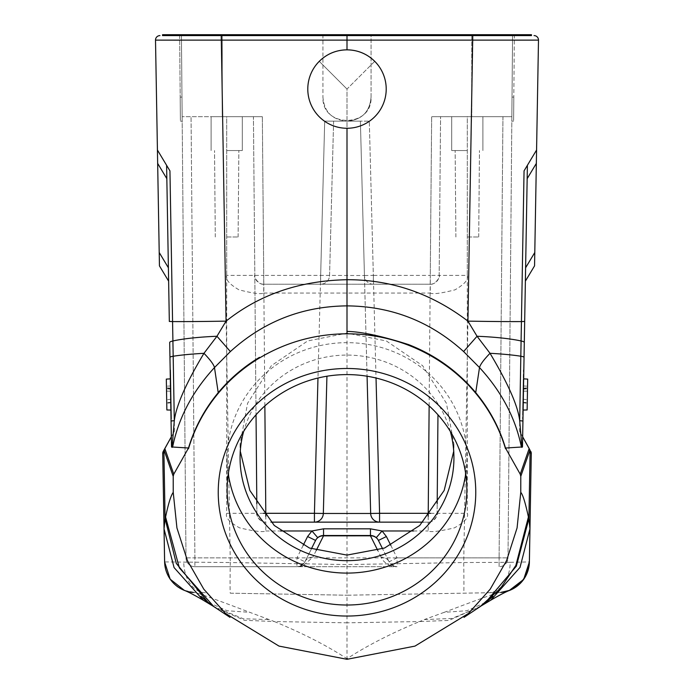 <?xml version="1.0" encoding="UTF-8"?>
<svg xmlns="http://www.w3.org/2000/svg" width="694" height="694" viewBox="0 0 694 694"><rect width="100%" height="100%" fill="white"/><g stroke="black" fill="none" stroke-linecap="round" stroke-linejoin="round"><path stroke-width="0.52" stroke-dasharray="3.47 2.6" d="M467.305 236.984L478.713 236.984L467.305 236.984M467.305 150.546L451.707 150.546L467.305 150.546M467.305 275.379C468.797 279.335 464.702 284.15 455.03 289.832C441.193 293.345 432.943 294.421 430.271 293.05L430.271 284.21L263.729 284.21L263.729 293.05C261.057 294.421 252.807 293.345 238.962 289.823C229.298 284.15 225.203 279.335 226.695 275.379L263.729 275.379L263.729 284.21A8.909 8.909 0 0 1 254.819 275.379L253.431 116.679L256.034 414.786L253.431 116.679L182.14 116.679L262.341 116.679L222.245 116.679L262.341 116.679L253.431 116.679L254.819 275.379C253.05 275.371 258.263 285.156 263.729 284.21L430.271 284.21C435.737 285.156 440.95 275.371 439.181 275.379L467.305 275.379L467.305 116.679L451.707 116.679L502.95 116.679L431.659 116.679L467.305 116.679L467.305 513.308C468.901 517.429 464.59 522.287 454.379 527.874C439.363 531.37 430.636 532.402 428.198 530.979L428.198 522.14L270.946 522.14M226.695 513.308C225.099 517.429 229.41 522.287 239.621 527.874C254.637 531.37 263.364 532.402 265.802 530.979L265.802 522.14C260.155 522.998 255.14 513.144 256.893 513.308L226.695 513.308L226.695 116.679L211.106 116.679L242.293 116.679L211.106 116.679L242.293 116.679L226.695 116.679L226.695 275.379M511.86 116.679L471.755 116.679L511.86 116.679L512.571 34.7L222.245 34.7L514.358 34.7L512.571 34.7L514.358 34.7L512.571 34.7L512.025 97.082C511.756 128.104 511.756 128.104 512.025 97.082C511.756 128.104 511.756 128.104 512.025 97.082C511.756 128.104 511.756 128.104 512.025 97.082C511.756 128.104 511.756 128.104 512.025 97.082L513.812 97.082C513.543 128.104 513.543 128.104 513.812 97.082C513.543 128.104 513.543 128.104 513.812 97.082C513.543 128.104 513.543 128.104 513.812 97.082C513.543 128.104 513.543 128.104 513.812 97.082L512.025 97.082L513.812 97.082L512.025 97.082L512.571 34.7L508.008 557.863A8.909 8.909 0 0 1 499.099 566.694L499.099 557.863L508.008 557.863L499.099 557.863L499.099 566.694A8.909 8.909 0 0 0 508.008 557.863L511.86 116.679M471.755 116.679L431.659 116.679L471.755 116.679L471.755 34.7L471.755 116.679M226.695 150.546L242.293 150.546L226.695 150.546M226.695 236.984L238.103 236.984L226.695 236.984M316.516 538.943L304.909 561.776A8.909 8.909 0 0 1 296.937 566.694L302.784 566.018L312.881 557.152A8.909 8.528 -153.4 0 0 304.909 561.776L299.86 566.209L296.937 566.694L194.901 566.694L397.063 566.694A8.909 8.909 0 0 1 389.091 561.776L382.594 548.772L389.091 561.776A8.909 8.528 153.4 0 0 381.119 557.152C382.541 560.795 385.907 563.745 391.216 566.018L397.063 566.694L397.063 557.863L389.091 561.776L394.14 566.209A8.909 6.879 109.1 0 0 391.216 566.018M303.191 545.345L296.937 557.863L304.909 561.776L311.406 548.772M317.08 538.292L316.577 538.865M372.713 535.803L321.287 535.803M319.344 536.557L317.982 537.46M423.054 522.14L428.198 522.14A8.909 8.909 0 0 0 437.107 513.308L437.185 503.749L437.107 513.308C438.86 513.144 433.845 522.998 428.198 522.14L428.198 516.345M263.399 513.326L256.893 513.308L256.815 503.749L256.893 513.308A8.909 8.909 0 0 0 265.802 522.14L265.802 516.345M453.711 451.274L453.937 444.134L446.424 403.283L422.611 365.669L386.358 340.954L347 333.163L307.642 340.954L271.389 365.669L247.576 403.283L240.063 444.134L240.289 451.274M185.992 557.863L181.429 34.7L185.992 557.863A8.909 8.909 0 0 0 194.901 566.694A8.909 8.909 0 0 1 185.992 557.863L194.901 557.863L194.901 566.694L194.901 557.863L185.992 557.863A8.909 8.909 0 0 0 194.901 566.694M181.429 34.7L181.975 97.082C182.244 128.104 182.244 128.104 181.975 97.082C182.244 128.104 182.244 128.104 181.975 97.082C182.244 128.104 182.244 128.104 181.975 97.082C182.244 128.104 182.244 128.104 181.975 97.082L180.188 97.082C180.457 128.104 180.457 128.104 180.188 97.082C180.457 128.104 180.457 128.104 180.188 97.082C180.457 128.104 180.457 128.104 180.188 97.082C180.457 128.104 180.457 128.104 180.188 97.082L181.975 97.082L180.188 97.082L181.975 97.082L181.429 34.7L181.975 97.082L181.429 34.7L222.245 34.7L179.642 34.7L181.429 34.7L179.642 34.7L180.188 97.082L179.642 34.7L181.429 34.7M221.195 34.7L221.195 35.594L162.535 35.594L162.535 34.7L531.465 34.7L531.465 35.594L221.195 35.594L531.465 35.594M429.135 405.903L431.659 116.679L430.271 275.379L439.181 275.379L440.569 116.679L439.181 275.379A8.909 8.909 0 0 1 430.271 284.21L430.271 275.379L373.337 275.379L373.337 284.21A8.909 8.909 0 0 1 364.437 275.535L360.394 121.138L324.697 121.138L360.394 121.138L364.437 275.535L373.337 275.379L369.303 121.138L324.697 121.138L347 121.138C361.826 119.923 369.841 111.899 371.064 97.082L371.064 34.7L371.064 97.082C372.374 128.104 321.626 128.104 322.936 97.082C324.159 111.899 332.174 119.923 347 121.138C332.174 119.923 324.159 111.899 322.936 97.082C321.626 128.104 372.374 128.104 371.064 97.082C369.841 111.899 361.826 119.923 347 121.138L369.303 121.138L360.394 121.138L367.074 376.226L360.394 121.138L369.303 121.138L376.027 378.03M322.936 34.7L322.936 97.082L322.936 34.7M333.606 121.138L329.563 275.535A8.909 8.909 0 0 1 320.663 284.21A8.909 8.909 0 0 0 329.563 275.535L333.606 121.138M373.337 284.21A8.909 8.909 0 0 1 364.437 275.535L320.663 275.379L320.663 284.21M430.601 513.326L467.305 513.308M514.358 34.7L513.812 97.082L514.358 34.7M393.767 566.694L300.242 566.694M390.809 545.345L397.063 557.863L499.099 557.863L194.901 557.863L191.05 116.679L194.901 557.863L296.937 557.863L296.937 566.694M376.165 537.581L374.656 536.557M378.421 540.435L377.51 538.978M377.475 538.934L376.33 537.72M397.063 566.694L394.14 566.209M179.642 34.7L180.188 97.082L179.642 34.7M347 34.7L347 49.847A39.211 39.211 0 0 1 386.211 89.058A39.211 39.211 0 0 1 347 128.269A39.211 39.211 0 0 0 374.725 61.332C367.022 53.802 357.774 49.977 347 49.847A39.211 39.211 0 0 0 307.789 89.058A39.211 39.211 0 0 0 347 128.269A39.211 39.211 0 0 1 319.275 61.332A39.211 39.211 0 0 0 347 128.269L347 89.058L374.725 61.332A39.211 39.211 0 0 1 347 128.269M162.535 35.594L347 35.594M527.162 178.679L525.375 281.139L527.397 165.311L527.162 178.679L536.341 163.402L538.492 40.122M536.341 163.402L534.554 265.863M347 49.847C336.226 49.977 326.978 53.802 319.275 61.332L347 89.058L347 595.218L488.524 592.745A31.187 22.234 89 0 0 510.211 562.322L463.722 562.539L472.84 40.122L514.306 40.157M527.397 165.311L536.575 150.034L524.057 170.871L527.397 165.311L524.057 170.871L521.411 322.727M519.52 431.121L522.66 436.786L519.52 431.121L520.153 394.799M529.539 449.2L530.719 451.326M510.211 562.322L529.392 561.923M179.694 40.157L472.84 40.122L472.761 35.594M195.248 592.563C196.445 593.084 181.021 591.462 175.608 585.155C168.286 578.223 164.625 570.477 164.608 561.923L230.278 562.539L221.239 35.594M171.34 436.873L174.48 431.121L171.34 436.786L169.952 357.323M172.589 322.658L169.943 170.871L157.425 150.034L155.508 40.122M159.447 265.863L157.425 150.034L166.603 165.311L169.327 321.461M374.725 61.332L347 89.058L319.275 61.332M522.972 418.968L522.521 418.959L522.972 418.968L524.048 357.315M524.308 342.498L524.412 336.538M523.823 369.963L523.129 410.059L522.677 410.05L523.38 369.954L522.521 418.959L523.224 378.863L522.677 410.05L523.224 378.863L522.677 410.05L523.224 378.863L522.677 410.05L523.224 378.863L522.677 410.05L527.136 409.972L527.674 379.098L527.136 409.972L527.674 379.098L527.136 409.972L527.674 379.098L527.136 409.972L527.674 379.098L527.319 399.753L527.674 379.098L523.224 378.863L527.674 379.098L523.224 378.863L527.674 379.098L523.224 378.863L527.674 379.098L523.224 378.863L527.674 379.098L523.224 378.863L527.674 379.098L523.224 378.863L527.674 379.098L523.224 378.863L523.666 378.889L523.823 369.963L523.38 369.954L523.823 369.963M523.129 410.059L522.677 410.05L523.129 410.041L523.666 378.889L523.224 378.863L523.666 378.872M490.84 600.119L466.897 610.729L444.229 612.325C476.665 600.058 494.839 593.474 498.743 592.563A31.213 31.213 -45 0 0 500.756 592.459L488.524 592.745L498.743 592.572L509.049 590.646M230.287 593.179L347 595.218L230.278 593.179A31.187 0.538 91 0 1 230.287 562.539L347 564.578L463.713 562.539A31.187 0.538 -91 0 1 463.713 593.179M184.413 590.421L195.257 592.563L190.928 592.19M166.603 165.311L168.39 267.78L166.603 165.311L157.425 150.034M159.212 252.503L168.39 267.78L168.625 281.139M171.028 418.968L170.898 411.178L171.028 418.968L171.479 418.959L171.323 410.05L171.479 418.959L171.028 418.968M170.871 410.059L171.323 410.05L170.871 410.059L170.177 369.963L170.871 410.041L171.323 410.05L170.62 369.954L171.323 410.05L170.776 378.863L171.323 410.05L170.776 378.863L171.323 410.05L170.776 378.863L171.323 410.05L166.864 409.972L166.491 388.822L166.864 409.972L171.323 410.05L166.864 409.972L171.323 410.05L166.864 409.972L166.326 379.098L166.681 399.753L166.326 379.098L170.334 378.872M485.011 603.129L479.094 607.146L452.08 618.441L424.242 619.586L419.627 621.555L347 622.822L347 595.218L498.734 592.563A31.213 31.213 -45 0 0 500.756 592.459M444.229 612.325L424.242 619.586M215.504 607.736L244.427 620.28L274.373 621.555L249.771 612.325C217.335 600.058 199.161 593.474 195.257 592.563A31.195 31.195 45 0 1 193.218 592.442A31.195 31.195 45 0 0 195.257 592.546M203.168 600.128L227.172 610.746L249.771 612.325M207.974 602.331L214.845 607.05L243.325 618.762L269.758 619.586M347 659.3L347 658.71C326.883 645.611 302.671 633.223 274.373 621.555L347 622.822L347 658.71C367.117 645.611 391.329 633.223 419.627 621.555L448.905 620.427L480.369 606.417M465.7 473.846A119.854 115.213 180 0 0 466.854 457.875A119.854 115.213 180 0 0 347 342.663A119.854 115.213 180 0 0 227.146 457.875A119.854 115.213 180 0 0 228.3 473.846M450.337 431.442A106.937 102.79 180 0 0 347 355.085A106.937 102.79 180 0 0 243.663 431.442M170.177 369.963L170.62 369.954L170.177 369.963M170.993 391.199L171.192 402.772L170.993 391.199L166.534 391.121L166.742 403.24L166.534 391.121L170.993 391.199M170.95 388.631L166.482 388.146M170.941 388.267L166.473 387.764M171.184 402.182L166.733 402.772M171.323 410.05L166.864 409.972L171.323 410.05M170.898 385.951L166.447 386.185L170.898 385.951M171.192 402.772L166.742 403.24M170.958 389.221L166.491 388.822M171.132 399.197L166.681 399.753M523.007 391.199L522.808 402.772L523.007 391.199L527.466 391.121L527.258 403.24L527.466 391.121L523.007 391.199M522.677 410.05L527.136 409.972L527.509 388.822L527.136 409.972L522.677 410.05M523.05 388.631L527.518 388.146M523.059 388.267L527.527 387.764M522.816 402.182L527.266 402.772M523.103 385.951L527.553 386.185L523.103 385.951M522.808 402.772L527.258 403.24M523.042 389.221L527.509 388.822M522.868 399.197L527.319 399.753M265.802 530.979L280.48 530.979M502.95 116.679L499.099 557.863L502.95 116.679M413.52 530.979L428.198 530.979M263.729 293.05L430.271 293.05M264.865 405.903L262.341 116.679L263.729 275.379L320.663 275.379L324.697 121.138L317.973 378.03M222.245 34.7L222.245 116.679L222.245 34.7M381.119 557.152L377.753 550.411M316.247 550.411L312.881 557.152M300.268 566.052L299.86 566.209A8.909 6.879 70.8 0 1 302.784 566.018M472.805 34.7L472.805 35.594M520.526 373.502L520.951 349.212M173.049 349.221L173.474 373.285M173.691 385.682L174.48 431.121M534.788 252.503L525.61 267.78M205.476 592.745A31.187 22.234 91 0 1 183.78 562.322M157.659 163.402L166.838 178.679M455.897 236.984L455.143 150.546L455.897 236.984M478.713 236.984L479.459 150.546L478.713 236.984M451.707 150.546L451.707 116.679L451.707 150.546M482.894 150.546L482.894 116.679L482.894 150.546M211.106 150.546L211.106 116.679L211.106 150.546M242.293 150.546L242.293 116.679L242.293 150.546M215.287 236.984L214.541 150.546L215.287 236.984M238.103 236.984L238.857 150.546L238.103 236.984M182.184 121.138L180.397 121.138L182.184 121.138M513.603 121.138L511.816 121.138L513.603 121.138M479.094 607.146L478.339 607.606M213.388 606.322L214.854 607.111M214.672 607.007L204.609 599.547M225.55 613.461L229.983 617.339M464.017 617.339L468.459 613.461M485.921 602.349L479.207 607.077M466.854 457.875L466.854 489.808M227.146 457.875L227.146 489.808M453.937 444.134L453.937 457.875M240.063 444.134L240.063 457.875"/><path stroke-width="1.04" d="M390.809 545.345L386.393 536.531L382.064 530.979L370.457 528.828L323.543 528.828L311.936 530.979L307.607 536.531L303.191 545.345M317.982 537.46L317.08 538.292M321.287 535.803L319.344 536.557M270.946 522.14L423.054 522.14M256.815 503.749L256.034 414.786L256.815 503.749M240.289 451.274L249.831 490.458L274.251 525.453L309.411 548.017L347 555.096L384.589 548.017L419.749 525.453L444.169 490.458L453.711 451.274M472.805 34.7L472.805 35.594L531.465 35.594L531.465 34.7L162.535 34.7L162.535 35.594L221.195 35.594L221.195 34.7M367.074 376.226L370.665 513.465A8.909 8.909 0 0 0 379.575 522.14L379.575 513.308L370.665 513.465L367.074 376.226M265.802 516.345L265.802 513.308L314.425 513.308L314.425 522.14A8.909 8.909 0 0 0 323.335 513.465L314.425 513.308L317.973 378.03M326.926 376.226L323.335 513.465L326.926 376.226M437.966 414.786L437.185 503.749L437.966 414.786M430.601 513.326L379.575 513.308L376.027 378.03M323.335 513.465A8.909 8.909 0 0 1 314.425 522.14A8.909 8.909 0 0 0 323.335 513.465L370.665 513.465A8.909 8.909 0 0 0 379.575 522.14A8.909 8.909 0 0 1 370.665 513.465M370.457 528.828L370.457 535.82A8.909 8.528 -26.6 0 1 378.421 540.435L382.594 548.772L378.421 540.435A8.909 8.909 0 0 0 370.457 535.508L323.543 535.508A8.909 8.909 0 0 0 315.579 540.435L311.406 548.772M374.656 536.557L372.713 535.803M307.607 536.531L315.579 540.435A8.909 8.528 26.6 0 1 323.543 535.82L316.247 550.411M472.805 35.594L162.535 35.594M347 34.7L347 49.847C336.226 49.977 326.978 53.802 319.275 61.332M531.465 35.594L347 35.594M527.162 178.679L525.375 281.139L534.554 265.863L536.341 163.402L527.162 178.679L527.397 165.311L524.673 321.461L521.428 321.582L524.057 170.871L536.575 150.034L538.492 40.122A4.459 4.459 -90 0 0 534.042 35.594A4.459 4.459 0 0 1 538.492 40.122L155.508 40.122A4.459 4.459 90 0 1 159.958 35.594A4.459 4.459 0 0 0 155.508 40.122L179.694 40.157M524.673 321.461L522.478 446.953L505.501 448.038L520.231 474.193L520.795 476.31L520.769 492.341L517.073 527.943L506.594 560.57L490.216 589.163L468.459 613.461L414.977 646.105L347 659.3L278.979 646.088L225.55 613.461L203.793 589.163L187.406 560.579L176.935 527.961L173.231 492.358L173.205 476.31L173.769 474.193L188.499 448.02L171.522 446.953L169.692 342.498A17.818 2.55 -1 0 1 172.91 340.971A66.832 9.569 -1 0 1 216.953 336.26L226.071 321.131C259.617 294.438 299.929 280.628 347 279.717L347 305.881C391.598 306.28 430.471 321.504 463.618 351.554L477.047 336.26A66.832 9.569 1 0 1 521.09 340.971L521.428 321.582A66.832 1.145 -179 0 1 467.93 321.131L472.761 35.594M536.341 163.402L536.575 150.034L527.397 165.311M514.306 40.157L538.492 40.122A4.459 4.459 0 0 0 534.042 35.594M522.478 446.953L522.66 436.786L529.158 448.515A4.459 0.538 151 0 1 529.158 448.602A4.459 4.381 19.2 0 1 529.713 450.762A4.459 4.424 -29 0 0 529.158 448.515L522.66 436.786L522.972 418.968M490.849 600.11L520.014 567.414L529.964 528.88L528.915 518.704L530.095 451.447L531.283 453.564A4.459 4.459 151 0 0 530.719 451.326A4.459 4.459 151 0 1 531.283 453.564L529.383 561.923L531.283 453.564L529.539 449.2A4.459 4.424 -29 0 1 530.095 451.447L529.713 450.762L520.795 476.31M184.413 590.421L170.177 579.178L164.608 561.923L162.717 453.564A4.459 4.459 -151 0 1 163.281 451.326L171.34 436.786L163.281 451.326L162.717 453.564L164.634 561.94A31.195 31.195 45 0 0 193.218 592.442A31.195 31.195 45 0 1 164.634 561.923M166.838 178.679L157.659 163.402L155.508 40.122A4.459 4.459 0 0 1 159.958 35.594M157.659 163.402L159.447 265.863L168.625 281.139L168.39 267.78L159.212 252.503M157.425 150.034L169.943 170.871L172.572 321.582A66.832 1.145 179 0 0 226.071 321.131L221.239 35.594M374.725 61.332C367.022 53.802 357.774 49.977 347 49.847A39.211 39.211 0 0 1 386.211 89.058A39.211 39.211 0 0 1 347 128.269L347 279.717C391.156 279.587 431.468 293.397 467.93 321.131L477.047 336.26L490.016 353.289A66.832 6.697 1 0 1 520.821 356.23L519.702 420.729L521.914 447.37M347 49.847A39.211 39.211 0 0 0 307.789 89.058A39.211 39.211 0 0 0 347 128.269M524.048 357.315L524.308 342.498A17.818 2.55 -179 0 0 521.09 340.971L520.821 356.23A17.818 1.787 -179 0 1 524.048 357.315L524.308 342.498M524.412 336.538L525.375 281.139L534.554 265.863M523.129 410.059L527.136 409.972L527.674 379.098L523.666 378.872M522.929 421.137A17.818 0.616 -179 0 0 519.702 420.729C518.01 406.059 508.112 383.582 490.016 353.289C483.718 359.83 480.213 364.593 479.511 367.568L475.72 392.613A164.86 158.475 0 0 1 505.501 448.046M521.411 447.17C515.581 418.135 501.615 391.607 479.511 367.568L463.618 351.554M509.049 590.646L523.666 579.429L529.392 561.923A31.213 31.213 -45 0 1 500.756 592.459A31.213 31.213 -45 0 0 529.383 561.914L527.05 573.235L525.462 576.541L520.188 583.507L510.099 590.212L500.747 592.468M171.522 446.953L171.34 436.873L164.842 448.602A4.459 0.538 -151 0 1 164.842 448.515A4.459 4.424 29 0 0 164.287 450.762A4.459 4.381 -19.2 0 1 164.842 448.602L173.769 474.193M172.086 447.361L174.298 420.72L172.572 321.582L169.327 321.461L166.603 165.311M170.898 411.178L170.871 410.059L170.898 411.178M170.334 378.872L166.326 379.098L166.864 409.972L170.871 410.059M188.499 448.02C194.598 427.695 204.504 409.252 218.228 392.674A164.86 158.475 0 0 1 259.452 357.349L259.374 358.052C286.31 342.029 315.518 333.944 347 333.797L347 305.881C302.402 306.28 263.529 321.504 230.382 351.554L216.953 336.26L203.975 353.307C210.351 359.952 213.856 364.706 214.481 367.577L230.382 351.554M218.228 392.674L214.481 367.577C192.385 391.598 178.419 418.126 172.598 447.17M171.071 421.137A17.818 0.616 -1 0 1 174.298 420.72C176.155 405.669 186.044 383.201 203.975 353.307A66.832 6.688 -1 0 0 173.179 356.248A17.818 1.787 -1 0 0 169.952 357.323M259.365 358.035A164.86 158.475 180 0 0 188.49 448.706M505.51 448.706A164.86 158.475 180 0 0 347 333.797M347 616.046A128.763 123.775 0 0 1 218.237 492.263A128.763 123.775 0 0 1 347 368.488A128.763 123.775 0 0 1 475.763 492.263A128.763 123.775 0 0 1 347 616.046M520.769 492.341C522.825 494.57 525.375 502.794 528.412 517.004L528.915 518.704L516.353 566.157L485.011 603.129M163.281 451.326A4.459 4.459 -151 0 0 162.717 453.564L163.905 451.447L165.085 518.704L164.036 528.88L174.064 567.571L203.151 600.11M173.231 492.358C170.88 495.542 168.338 503.757 165.588 517.004L165.085 518.704L176.267 563.355L207.974 602.331M165.588 517.004L179.373 567.9L213.839 606.625L215.504 607.736M528.412 517.004L515.868 565.419L500.548 588.312L480.369 606.417M347 331.402C361.348 331.671 381.874 336.07 408.575 344.597C435.173 355.016 457.554 371.021 475.72 392.613M347 605.021A119.854 115.213 0 0 1 227.146 489.808A119.854 115.213 0 0 1 347 374.595A119.854 115.213 0 0 1 466.854 489.808A119.854 115.213 0 0 1 347 605.021M228.3 473.846A119.854 115.213 180 0 0 347 573.088A119.854 115.213 180 0 0 465.7 473.846M243.663 431.442A106.937 102.79 180 0 0 240.063 457.875A106.937 102.79 180 0 0 347 560.665A106.937 102.79 180 0 0 453.937 457.875A106.937 102.79 180 0 0 450.337 431.442M168.625 281.139L159.447 265.863M280.48 530.979L311.936 530.979L317.739 537.659M376.261 537.659L382.064 530.979L413.52 530.979M323.543 528.828L323.543 535.508A8.909 8.909 0 0 0 315.579 540.435M429.135 405.903L428.198 516.345M264.865 405.903L265.802 513.308L263.399 513.326M386.393 536.531L378.421 540.435M377.753 550.411L370.457 535.82L321.079 535.855M520.153 394.799L520.526 373.502M520.951 349.212L521.411 322.727M172.589 322.658L173.049 349.221M173.474 373.285L173.691 385.682M522.66 436.873L529.158 448.602L520.231 474.193M525.61 267.78L534.788 252.503M173.205 476.31L164.287 450.762L163.905 451.447A4.459 4.424 29 0 1 164.461 449.2M478.339 607.606L490.858 600.145M490.849 600.154C500.122 594.775 506.438 591.505 509.778 590.342L512.814 588.937L519.598 584.07L522.66 580.731L527.778 571.283L529.392 561.776M529.392 561.854L529.964 528.915M213.388 606.322L203.151 600.154C193.869 594.775 187.562 591.505 184.222 590.342L184.283 590.368M204.609 599.547L200.982 596.32C201.442 596.432 200.904 597.196 213.839 606.625M229.983 617.339L213.978 606.703M480.057 606.686L464.017 617.339M480.404 606.469L492.974 596.363L485.921 602.349"/></g></svg>
